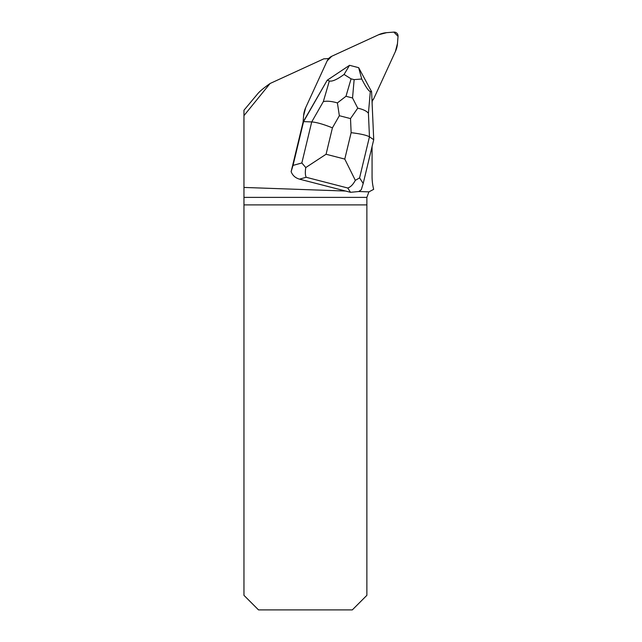 <?xml version="1.0" encoding="UTF-8"?>
<svg xmlns="http://www.w3.org/2000/svg" width="642" height="642" viewBox="0 0 642 642"><rect width="100%" height="100%" fill="white"/><g stroke="black" fill="none" stroke-linecap="round" stroke-linejoin="round"><path stroke-width="0.96" d="M372.111 103.169A39.796 39.066 -135 0 1 372.304 100.77A9.71 9.526 45 0 1 372.015 101.067A9.71 9.526 45 0 0 373.901 98.362L395.392 51.529A24.268 23.818 45 0 0 397.478 43.487L398.04 36.305A3.884 3.812 45 0 0 393.835 32.1L386.653 32.662A24.268 23.818 45 0 0 378.611 34.748L331.778 56.247A9.71 9.526 45 0 0 327.171 60.854L305.672 107.679A24.268 23.818 45 0 0 303.586 115.729L303.096 122.052L291.139 171.639L293.033 165.403L301.844 162.972L311.723 121.924C316.602 122.293 323.504 124.267 332.42 127.846L326.072 154.257L305.769 167.562C305.07 172.168 305.223 175.418 306.218 177.288L299.485 179.142L345.613 191.043L243.96 187.432L243.96 115.624L270.081 83.5L323.849 58.823A39.796 39.066 45 0 0 328.752 58.462A9.71 9.526 45 0 0 327.171 60.854L305.672 107.679A24.268 23.818 45 0 0 303.586 115.729L303.096 122.052L327.203 80.234L303.57 121.611L293.033 165.403M299.485 179.142C295.328 177.938 292.543 175.435 291.139 171.639M372.063 146.617L372.063 176.373A53.39 52.403 -135 0 0 373.668 189.342L368.917 191.87L358.79 191.517L350.516 192.311L347.763 188.01C350.548 187.111 353.068 184.551 355.331 180.346L344.778 159.088L351.134 132.677C360.539 133.817 366.654 135.205 369.455 136.826L373.724 139.707L363.187 183.5L361.286 189.735L358.79 191.517M270.081 83.5C263.934 87.834 259.85 91.212 257.835 93.62L243.96 110.247L243.96 115.624M243.96 204.886L243.96 595.343L258.517 609.9L352.314 609.9L366.871 595.343L366.871 204.886L243.96 204.886L243.96 197.383L366.871 197.383L366.871 204.886M243.96 187.432L243.96 197.383M368.917 191.87L366.871 197.383M303.048 122.132L303.57 121.611L311.723 121.924L323.319 101.629C326.914 100.802 331.609 101.235 337.395 102.913L345.982 96.284L352.538 97.977L357.746 108.161C363.163 109.373 366.718 111.074 368.42 113.265L369.455 136.826L359.584 177.866L355.331 180.346M345.613 191.043L350.516 192.311M349.537 65.307L327.203 80.234L329.354 80.964C332.131 81.751 337.034 79.576 344.072 74.448L349.537 65.307L358.653 67.667L361.735 79.006C365.804 86.999 368.668 91.172 370.322 91.533L368.42 113.265M358.653 67.667L371.606 91.694L370.322 91.533M371.606 91.694L373.724 139.707M361.735 79.006L354.143 79.624L351.078 78.838L344.072 74.448M305.769 167.562L301.844 162.972M357.746 108.161L350.508 118.585L339.353 115.712L337.395 102.913M372.015 101.067L373.901 98.362L395.392 51.529L397.478 43.487L398.04 36.305L393.835 32.1L386.653 32.662L378.611 34.748L331.778 56.247L327.171 60.854L305.672 107.679L303.586 115.729L303.096 122.052M339.353 115.712L332.42 127.846M326.072 154.257L344.778 159.088M351.134 132.677L350.508 118.585M347.763 188.01L306.218 177.288M359.584 177.866L363.187 183.5M323.319 101.629L329.354 80.964M351.078 78.838L345.982 96.284M352.538 97.977L354.143 79.624"/></g></svg>
